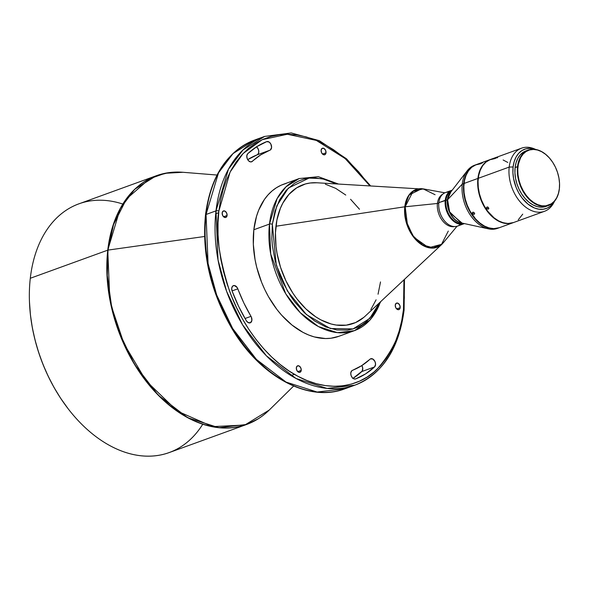 <?xml version="1.0" encoding="UTF-8"?>
<svg xmlns="http://www.w3.org/2000/svg" width="589" height="589" viewBox="0 0 589 589"><rect width="100%" height="100%" fill="white"/><g stroke="black" fill="none" stroke-linecap="round" stroke-linejoin="round"><path stroke-width="0.88" d="M256.414 146.742L258.019 148.634L258.785 151.174L258.453 153.508L257.135 154.848L269.931 150.21A117.55 78.698 -110 0 0 252.35 161.349L250.774 161.916L252.35 161.349A4.579 3.063 -110 0 1 251.621 161.798A4.579 3.063 -110 0 1 248.183 160.363A4.579 3.063 -110 0 1 246.813 155.761L247.152 158.463L248.573 160.797L250.553 161.894L251.525 161.828L260.706 154.878L270.454 149.908L271.588 147.375L270.815 143.988L269.21 142.096L266.714 141.632L256.775 146.661L247.77 153.641L246.813 155.761A4.579 3.063 -110 0 1 247.77 153.641A126.716 84.831 -110 0 1 266.714 141.632A4.579 3.063 -110 0 1 266.758 141.61A4.579 3.063 -110 0 1 271.19 144.842A4.579 3.063 -110 0 1 269.931 150.21L257.135 154.848L247.704 159.656A117.55 78.698 70 0 1 257.135 154.848A4.579 3.063 70 0 0 258.792 151.248A4.579 3.063 70 0 0 256.524 146.823M355.631 378.926A4.579 3.063 -110 0 1 355.587 378.941A4.579 3.063 -110 0 1 352.156 377.505A4.579 3.063 -110 0 1 350.779 372.911L351.022 375.326L352.17 377.534L353.879 378.867L355.631 378.926L365.57 373.897L374.582 366.918L375.568 364.245L375.038 361.675L372.962 359.106L370.496 358.856L361.639 365.681L351.81 370.717L350.779 372.911A4.579 3.063 -110 0 1 352.421 370.348L352.421 370.348A117.55 78.698 -110 0 0 369.995 359.209L369.995 359.209A4.579 3.063 -110 0 1 370.724 358.76A4.579 3.063 -110 0 1 374.928 361.432A4.579 3.063 -110 0 1 374.582 366.918A126.716 84.831 -110 0 1 355.631 378.926L355.631 378.926M232.11 291.054A4.579 3.063 -110 0 1 231.72 288.212L232.11 291.054L238.589 306.273L246.312 320.711L247.976 322.485L250.443 322.735L251.864 320.519L251.4 317.14L243.839 302.952L237.198 287.572L234.363 285.518L232.603 286.158L231.72 288.212A4.579 3.063 -110 0 1 233.406 285.636A4.579 3.063 -110 0 1 237.823 288.824L232.066 290.922L237.823 288.824A117.55 78.698 -110 0 0 251.002 316.345A4.579 3.063 -110 0 1 250.222 322.831A4.579 3.063 -110 0 1 246.312 320.711A126.716 84.831 -110 0 1 232.11 291.054M227.082 215.5L223.584 216.767L227.082 215.5L226.61 212.938L224.983 211.112L223.143 211.09L222.178 212.887A3.46 2.319 -110 0 1 223.452 210.943A3.46 2.319 -110 0 1 226.043 212.025A3.46 2.319 -110 0 1 227.082 215.5A3.46 2.319 -110 0 1 225.808 217.444A3.46 2.319 -110 0 1 223.216 216.362A3.46 2.319 -110 0 1 222.178 212.887L222.649 215.449L224.276 217.275L226.117 217.297L227.082 215.5M326.019 152.801L322.522 154.068L326.019 152.801L325.548 150.239L323.921 148.413L322.08 148.391L321.115 150.188A3.46 2.319 -110 0 1 322.389 148.244A3.46 2.319 -110 0 1 324.981 149.326A3.46 2.319 -110 0 1 326.019 152.801A3.46 2.319 -110 0 1 324.753 154.745A3.46 2.319 -110 0 1 322.154 153.663A3.46 2.319 -110 0 1 321.115 150.188L321.587 152.75L323.214 154.576L325.054 154.598L326.019 152.801M400.167 307.672L396.677 308.938L400.167 307.672L399.703 305.109L398.068 303.283L396.235 303.261L395.263 305.058A3.46 2.319 -110 0 1 396.537 303.114A3.46 2.319 -110 0 1 399.136 304.196A3.46 2.319 -110 0 1 400.167 307.672A3.46 2.319 -110 0 1 398.9 309.615A3.46 2.319 -110 0 1 396.301 308.533A3.46 2.319 -110 0 1 395.263 305.058L395.734 307.62L397.369 309.446L399.202 309.468L400.167 307.672M301.229 370.371L297.739 371.637L301.229 370.371L300.758 367.808L299.131 365.983L297.29 365.96L296.326 367.757A3.46 2.319 -110 0 1 297.6 365.813A3.46 2.319 -110 0 1 300.191 366.895A3.46 2.319 -110 0 1 301.229 370.371A3.46 2.319 -110 0 1 299.963 372.314A3.46 2.319 -110 0 1 297.364 371.232A3.46 2.319 -110 0 1 296.326 367.757L296.797 370.319L298.432 372.145L300.265 372.167L301.229 370.371M482.708 162.785L481.066 163.381M497.712 157.631L495.224 158.183M472.562 212.415L474.079 212.563L474.638 213.557L474.366 214.19L472.628 213.579L472.415 212.747L473.239 212.165L474.403 212.931L474.631 213.748L474.02 214.315L472.96 213.947L472.407 212.946L472.849 212.209M474.616 213.822L474.204 214.271L474.616 213.822M486.75 207.218L488.266 207.357L488.818 208.351L488.553 208.992L486.816 208.381L486.602 207.549L487.427 206.967L488.266 207.357L488.818 208.55L488.207 209.117L487.147 208.749L486.595 207.748L487.044 207.011M488.804 208.624L488.391 209.073L488.804 208.624M554.58 201.166A31.548 21.123 -110 0 1 527.678 203.868A31.548 21.123 -110 0 1 513.107 166.952L509.198 167.077A33.588 22.485 70 0 0 525.108 206.695A33.588 22.485 70 0 0 553.785 202.719L554.632 201.107M528.377 150.033A29.516 19.761 -110 0 1 550.862 159.729A29.516 19.761 70 0 0 550.818 159.671A29.516 19.761 70 0 0 517.532 166.635A29.516 19.761 -110 0 1 528.377 150.033L525.962 150.909A29.516 19.761 70 0 0 515.117 167.512L517.959 166.672A29.207 19.555 -110 0 1 550.906 159.781A29.207 19.555 -110 0 1 559.543 183.584A29.207 19.555 -110 0 1 559.359 188.716L558.379 193.582L556.649 197.838L554.22 201.313L551.201 203.89L545.804 205.841L541.828 205.797L537.742 204.67L533.678 202.506L529.813 199.391L526.286 195.445L523.238 190.814L520.779 185.682L519.005 180.241L517.989 174.705L517.768 169.279L518.349 164.176L520.669 157.558L523.098 154.075L526.117 151.506L529.629 149.937L533.479 149.444L537.529 150.026L541.622 151.682L545.605 154.333L549.316 157.881L552.622 162.189L555.39 167.092L557.518 172.408L558.917 177.922L559.543 183.429L559.359 188.914A29.516 19.761 70 0 0 559.55 183.724A29.516 19.761 70 0 0 559.55 183.65A29.516 19.761 -110 0 1 559.359 188.914L559.359 188.716A29.207 19.555 -110 0 1 535.696 203.713A29.207 19.555 -110 0 1 517.959 166.672L517.532 166.635A29.516 19.761 70 0 0 535.453 204.066A29.516 19.761 70 0 0 559.359 188.914A29.516 19.761 -110 0 1 548.521 205.517A29.516 19.761 -110 0 1 526.375 196.262A29.516 19.761 -110 0 1 517.532 166.635L515.117 167.512A29.516 19.761 70 0 0 523.96 197.138A29.516 19.761 70 0 0 546.099 206.393L548.521 205.517M460.48 224.24A17.81 11.927 -110 0 1 443.996 220.271A17.81 11.927 -110 0 1 438.724 205.76A17.81 11.927 -110 0 1 438.842 202.631A17.81 11.927 70 0 0 444.18 220.507A17.81 11.927 70 0 0 457.535 226.095L463.933 223.768A17.81 11.927 -110 0 1 450.57 218.188A17.81 11.927 -110 0 1 445.232 200.312A17.81 11.927 70 0 0 450.784 218.445A17.81 11.927 70 0 0 464.382 223.592A17.81 11.927 -110 0 1 463.933 223.768M438.731 205.878A17.302 11.581 70 0 0 438.731 205.995A17.302 11.581 70 0 0 443.848 220.095A17.302 11.581 70 0 0 443.922 220.183A17.302 11.581 -110 0 1 438.731 205.878M445.954 200.37L438.842 202.631L445.232 200.312A17.81 11.927 -110 0 1 451.778 190.291A17.81 11.927 -110 0 1 452.234 190.137A17.81 11.927 70 0 0 445.232 200.312L445.954 200.37A17.302 11.581 70 0 0 450.821 217.326A17.302 11.581 70 0 0 463.41 223.386A17.302 11.581 -110 0 1 450.821 217.326A17.302 11.581 -110 0 1 445.954 200.37L447.375 199.855L450.799 191.999A17.302 11.581 -110 0 0 447.375 199.855L445.954 200.37A17.302 11.581 -110 0 1 451.63 190.924A17.302 11.581 70 0 0 445.954 200.37M354.902 385.162C382.555 373.897 398.952 348.909 404.091 310.182A2.032 0.906 -173.5 0 0 403.487 309.439A2.032 0.906 6.5 0 1 404.091 310.182A2.032 0.906 6.5 0 1 403.509 310.72A132.311 88.578 -110 0 1 354.902 385.162L344.948 388.777L317.125 392.038L286.033 382.07L256.443 359.437L232.662 328.485L216.678 294.993L208.072 263.541L206.047 214.477A2.032 0.906 -173.5 0 0 205.465 215.022A2.032 0.906 6.5 0 1 206.047 214.477A132.311 88.578 70 0 0 245.694 347.274A132.311 88.578 70 0 0 344.948 388.777C308.047 403.09 258.969 375.944 230.778 326.578C210.266 290.34 201.828 253.152 205.465 215.014C210.597 176.295 226.993 151.299 254.654 140.035A132.311 88.578 70 0 0 206.047 214.477L215.994 210.869L218.026 259.926L226.625 291.378L242.609 324.878L266.397 355.83L295.98 378.462L327.072 388.431L354.902 385.162A132.311 88.578 -110 0 1 255.641 343.659A132.311 88.578 -110 0 1 215.994 210.869L206.047 214.477L218.504 172.842L233.053 153.567L254.654 140.035L264.601 136.427L242.999 149.959L228.451 169.234L215.994 210.869A132.311 88.578 -110 0 1 264.601 136.427L291.231 132.945L319.363 140.675L346.553 158.831L370.518 185.793M403.487 309.439C402.42 330.26 393.621 350.19 377.093 369.229C360.085 386.605 329.236 393.459 297.953 376.312C266.559 360.085 240.717 323.037 229.393 290.576C218.843 257.121 215.331 230.63 218.858 211.12A2.032 0.906 -173.5 0 0 215.994 210.869A2.032 0.906 6.5 0 1 218.858 211.12L220.603 199.98L223.216 189.43L226.669 179.557L230.947 170.457L235.99 162.225L241.762 154.936L248.205 148.664L255.243 143.466L262.827 139.394L270.881 136.486L279.319 134.771L288.058 134.263L297.025 134.969L306.133 136.884L315.284 139.983L324.392 144.239L333.381 149.621L342.15 156.063L350.624 163.506L358.716 171.885L369.782 185.749L345.154 158.559L316.322 140.41L287.366 134.255L262.193 139.689L243.021 153.582L230.108 172.047L218.858 211.12L218.011 222.73L218.055 234.702L218.998 246.924L220.831 259.27L223.525 271.625L227.074 283.869L231.425 295.892L236.55 307.568L242.388 318.789L248.897 329.45L255.994 339.441L263.629 348.673L271.728 357.052L280.195 364.495L288.971 370.937L297.953 376.312L307.068 380.575L316.219 383.675L325.319 385.589L334.287 386.296L343.034 385.788L351.471 384.072L359.518 381.164L367.102 377.085L374.148 371.887L380.582 365.622L386.355 358.333L391.398 350.102L395.675 341.002L399.136 331.128L401.75 320.571L403.487 309.439L404.341 297.828L403.944 279.856L403.487 309.439M286.144 183.393L281.144 185.196L276.44 187.729L272.059 190.954L268.061 194.849L264.476 199.376L258.689 210.14L256.539 216.273L253.837 229.747L269.475 224.07A2.032 0.906 6.5 0 1 272.339 224.321L271.846 238.604L272.42 245.996L275.166 260.956L279.944 275.652L283.044 282.72L290.524 295.965L294.824 302.017L304.344 312.678L314.784 321.086L325.739 326.924L336.798 329.958L347.517 330.076L352.627 329.037L357.501 327.278L362.095 324.811L366.358 321.668L373.75 313.451L379.471 302.775L369.759 318.413L353.069 328.912L330.341 328.529L306.413 314.585L287.395 290.929L276.256 264.962L272.339 224.321A2.032 0.906 -173.5 0 0 269.475 224.07L270.712 254.073L285.746 293.793L300.294 312.722L318.391 326.564L337.401 332.652L354.416 330.657A80.914 54.166 -110 0 1 293.72 305.279A80.914 54.166 -110 0 1 269.475 224.07L253.837 229.747A80.914 54.166 70 0 0 278.082 310.955A80.914 54.166 70 0 0 338.785 336.334L354.416 330.657L370.29 319.805L380.936 301.399M202.749 424.235A132.311 88.578 -110 0 1 68.589 409.348A132.311 88.578 -110 0 1 29.45 301.546A132.311 88.578 -110 0 1 30.297 278.28A132.311 88.578 70 0 0 69.944 411.07A132.311 88.578 70 0 0 169.205 452.573L246.666 424.455A132.311 88.578 -110 0 1 147.412 382.953A132.311 88.578 -110 0 1 107.765 250.156A1.016 0.449 6.5 0 1 108.015 250.097L113.537 224.586L126.502 198.927L149.599 178.747L165.178 173.284L182.958 172.282A132.26 88.541 70 0 0 108.015 250.097L204.567 236.491L108.015 250.097A132.26 88.541 70 0 0 159.752 396.36A132.26 88.541 70 0 0 269.261 410.032L244.825 425.03L212.585 426.627L177.392 411.129L146.197 380.995L123.992 343.733L111.674 307.024L107.257 275.38L108.015 250.097A1.016 0.449 -173.5 0 0 107.765 250.156L109.79 299.219L118.389 330.672L134.373 364.164L158.161 395.116L187.751 417.748L218.836 427.717L246.666 424.455L258.188 418.801M448.288 231.072L441.382 244.619L433.143 247.814L422.733 244.943L413.345 236.123L407.463 224.873L405.18 206.776A1.016 0.449 -173.5 0 0 404.783 206.791L405.607 219.903L413.471 236.962L428.718 247.741L441.971 244.229L444.18 241.689M450.187 192.78L447.596 199.723A1.016 0.449 6.5 0 1 447.375 199.855A1.016 0.449 -173.5 0 0 447.596 199.723A17.383 11.64 70 0 0 461.113 222.878L449.643 211.907L447.596 199.723L462.269 184.114L447.596 199.723A17.383 11.64 70 0 1 450.187 192.78L467.276 170.707A33.588 22.485 -110 0 1 475.323 164.979M29.45 301.546L29.472 302.01A131.295 87.894 70 0 0 68.302 408.98L68.589 409.348M107.765 250.156L30.297 278.28L107.765 250.156A132.311 88.578 -110 0 1 156.372 175.713L134.763 189.246L120.222 208.521L107.765 250.156M380.354 301.951A80.914 54.166 -110 0 1 354.416 330.657M425.125 189.216L316.816 182.767A73.787 49.395 70 0 0 275.939 226.242A73.787 49.395 70 0 0 304.38 307.421A73.787 49.395 70 0 0 365.224 316.116L441.971 244.229A30.731 20.578 -110 0 1 416.629 240.606A30.731 20.578 -110 0 1 404.783 206.791L275.939 226.242L404.783 206.791A30.731 20.578 -110 0 1 421.812 188.686L408.987 195.025L404.783 206.791A1.016 0.449 6.5 0 1 405.18 206.776A30.532 20.438 70 0 0 417.873 241.262A30.532 20.438 70 0 0 443.517 242.491L457.02 226.264M437.421 203.47L405.18 206.776L437.421 203.47A17.302 11.581 70 0 0 442.103 220.176A17.302 11.581 70 0 0 454.458 226.574A17.302 11.581 -110 0 1 442.103 220.176A17.302 11.581 -110 0 1 437.421 203.47L438.805 202.969L437.421 203.47A17.302 11.581 -110 0 1 442.707 194.215A17.302 11.581 70 0 0 437.421 203.47M462.085 223.091A17.302 11.581 -110 0 1 447.375 199.855L449.731 212.673L462.085 223.091M498.235 228.083A33.588 22.485 -110 0 1 488.384 228.849A33.588 22.485 -110 0 1 462.269 184.114A33.588 22.485 70 0 0 472.334 217.827A33.588 22.485 70 0 0 497.528 228.355L498.949 227.84A33.588 22.485 -110 0 1 473.755 217.304A33.588 22.485 -110 0 1 463.69 183.599L462.269 184.114L463.69 183.599L464.817 178.003L468.108 170.994L471.259 167.497L476.206 164.64A33.588 22.485 -110 0 0 476.03 164.699A33.588 22.485 -110 0 0 463.69 183.599L463.727 192.831L464.898 199.2L468.255 208.462L473.269 216.678L479.505 223.143L486.433 227.288L493.449 228.76L499.126 227.774A33.588 22.485 -110 0 1 498.949 227.84M490.247 159.538L476.383 164.574A33.588 22.485 70 0 0 464.044 183.466A33.588 22.485 70 0 0 474.108 217.179A33.588 22.485 70 0 0 499.31 227.715L513.166 222.686A33.588 22.485 -110 0 1 487.972 212.15A33.588 22.485 -110 0 1 477.907 178.438L464.044 183.466L477.907 178.438L479.917 170.302L482.325 165.833L485.469 162.336L490.423 159.479A33.588 22.485 -110 0 0 490.247 159.538A33.588 22.485 -110 0 0 477.907 178.438L477.944 187.67L480.02 197.197L482.465 203.301L487.478 211.525L493.722 217.982L500.643 222.127L507.666 223.599L513.343 222.62A33.588 22.485 -110 0 1 513.166 222.686M521.537 148.178L490.6 159.413A33.588 22.485 70 0 0 478.261 178.312A33.588 22.485 70 0 0 488.325 212.018A33.588 22.485 70 0 0 513.52 222.554L544.464 211.318A33.588 22.485 -110 0 1 519.262 200.79A33.588 22.485 -110 0 1 509.198 167.077L478.261 178.312L509.198 167.077A33.588 22.485 -110 0 1 521.537 148.178A33.588 22.485 -110 0 1 535.423 149.334A33.588 22.485 70 0 0 534.208 148.796A33.588 22.485 70 0 0 509.198 167.077L513.107 166.952L514.16 161.695L516.03 157.101L518.651 153.346L521.92 150.57L525.705 148.877L529.864 148.34L536.454 149.724M554.367 201.534A33.588 22.485 -110 0 1 544.464 211.318M338.314 183.982L318.34 176.685L299.197 178.548L285.989 186.823L277.095 198.611L269.475 224.07A80.914 54.166 -110 0 1 299.197 178.548L283.567 184.224A80.914 54.166 70 0 0 253.837 229.747L253.336 244.391L255.059 259.653L256.738 267.325L261.641 282.396L264.822 289.648L268.451 296.62L276.904 309.446L281.645 315.181L291.938 325.003L302.96 332.351L308.621 334.994L314.305 336.923L325.526 338.542L330.959 338.233L338.844 336.312M29.472 301.973L30.444 315.005L32.292 327.447L35.016 339.897L38.587 352.244L42.975 364.355L48.136 376.121L54.026 387.429L60.579 398.171L68.331 409.016M526.905 150.607L523.356 152.19L520.308 154.782L517.856 158.301L516.104 162.601L515.117 167.512L514.933 172.857L515.559 178.423L516.973 183.996L519.123 189.363L521.92 194.326L525.263 198.677L529.01 202.263L533.038 204.943L537.175 206.606L541.269 207.203L546.121 206.386M554.89 200.613L550.715 205.892L547.174 208.131L543.176 209.257L538.891 209.205L534.466 207.991L527.958 204.096L522.097 198.029L518.806 193.03L516.148 187.486L513.579 178.614L512.909 172.665L513.107 166.952A31.548 21.123 -110 0 1 535.821 149.481M507.784 162.454L503.116 159.972M495.297 158.507L489.599 159.818L485.822 162.211L482.678 165.7L480.278 170.169L478.71 175.441L478.04 181.302L478.297 187.538L479.461 193.906L481.5 200.164L484.327 206.069L487.832 211.392L494.075 217.849L498.655 220.897L503.359 222.797L508.02 223.474L513.549 222.546M518.298 219.756L522.745 214.138M481.051 163.668L475.382 164.979L471.612 167.364L468.461 170.862L466.061 175.331L464.493 180.595L463.83 186.463L464.08 192.699L465.251 199.067L467.291 205.325L470.11 211.23L475.588 218.931L479.858 223.01L484.438 226.058L489.15 227.958L493.803 228.628L499.332 227.707M476.03 164.699L474.609 165.214A33.588 22.485 70 0 0 462.269 184.114A33.588 22.485 -110 0 1 467.276 170.707M451.778 190.291L445.38 192.61A17.81 11.927 70 0 0 438.842 202.631A17.81 11.927 -110 0 1 448.833 192.147M444.879 192.817L424.109 189.025A30.532 20.438 70 0 0 405.18 206.776L413.007 191.396L423.123 188.878L435.087 194.723M272.339 224.321L274.975 211.186L279.657 199.7L286.202 190.306L294.367 183.363L298.962 180.897L303.836 179.137L308.938 178.099L314.239 177.79L325.18 179.373L336.304 183.864L322.286 178.681L309.034 178.084L288.338 188.105L276.815 205.833L272.339 224.321M359.481 209.25L350.573 199.273M345.772 195.055L335.715 188.362L325.371 184.195M316.875 182.774L310.189 182.995L305.404 183.967L296.554 187.928L288.912 194.422L282.786 203.212L280.371 208.366L276.926 219.933L275.461 232.817L276.02 246.519L277.058 253.513L280.592 267.45L285.959 280.872L292.954 293.263L296.981 298.925L305.882 308.901L315.652 316.764L320.74 319.812L331.084 323.979L336.245 325.062L346.273 325.172L355.609 322.558L363.899 317.302M370.812 309.623L376.091 299.808M378.05 294.22L380.516 281.932M205.222 238.206L206.202 251.562L208.035 263.909L210.737 276.27L214.278 288.514L218.637 300.537L223.761 312.214L229.6 323.435M236.101 334.096L243.205 344.086M361.837 365.526L362.721 368.037L362.198 371.063L352.782 378.536M168.829 172.658L156.372 175.713L78.904 203.838A132.311 88.578 70 0 0 30.297 278.28A132.311 88.578 -110 0 1 122.821 204.052M205.914 215.677A2.032 0.906 6.5 0 1 205.465 215.022M245.024 318.509L251.002 316.345L245.024 318.509M353.032 378.374A126.716 84.831 70 0 0 361.786 371.563L374.582 366.918L361.786 371.563A4.579 3.063 70 0 0 361.852 365.548M215.699 213.755L218.696 212.666M246.666 424.455C255.052 421.4 262.584 416.592 269.261 410.032L293.631 386.053M441.971 244.229L444.261 241.593M488.384 228.849L461.113 222.878M156.372 175.713C164.765 172.68 173.622 171.539 182.958 172.282L217.032 175.043M421.812 188.686L425.258 189.238M404.091 310.182L404.481 279.348M534.208 148.796L535.894 149.496M290.959 375.583L294.404 374.332"/></g></svg>
